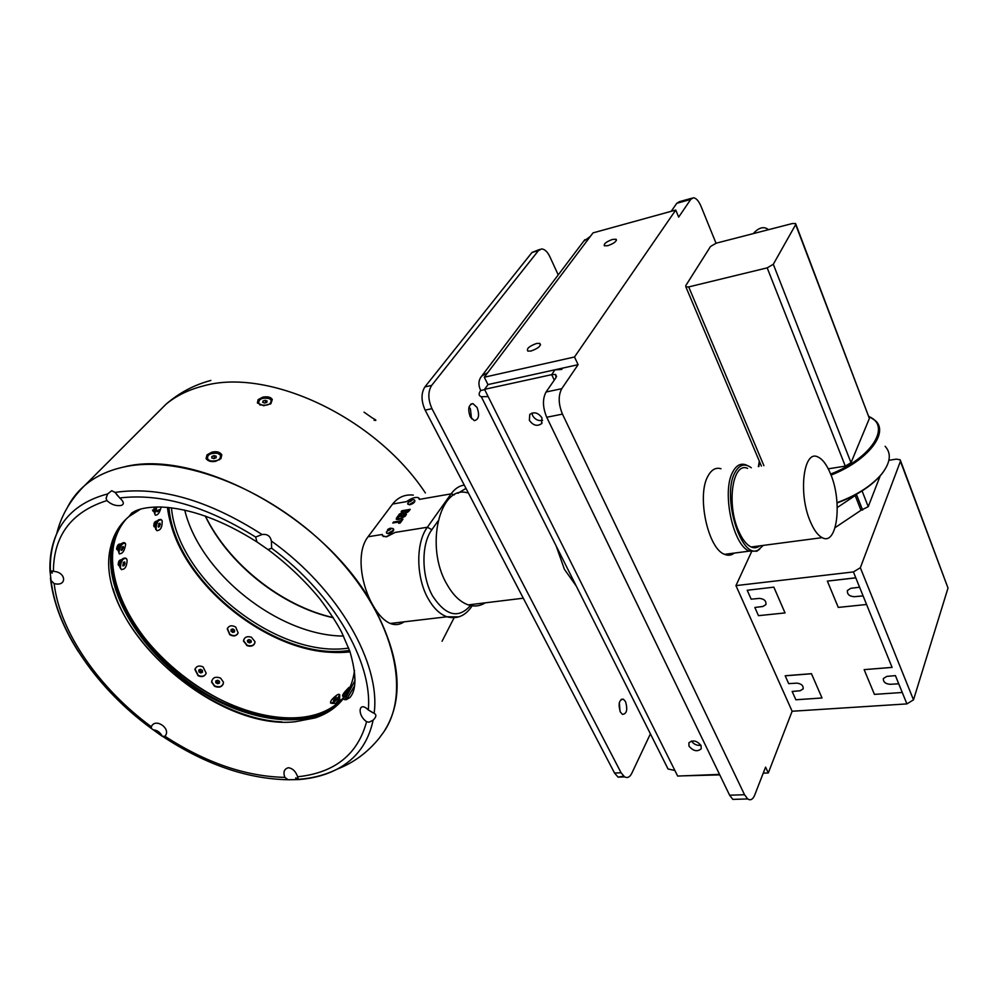 <?xml version="1.0" encoding="UTF-8"?>
<svg xmlns="http://www.w3.org/2000/svg" width="998" height="998" viewBox="0 0 998 998"><rect width="100%" height="100%" fill="white"/><g stroke="black" fill="none" stroke-linecap="round" stroke-linejoin="round"><path stroke-width="1.5" d="M556.235 546.131L564.394 569.284L576.283 586.076M471.53 418.773L470.42 408.955L469.085 406.91M470.22 416.765L474.287 420.632C478.778 419.634 479.714 415.28 477.106 407.533L472.952 403.629C468.524 404.689 467.613 409.068 470.22 416.765M620.057 711.387L619.321 702.629M620.332 711.986L622.428 714.381C626.781 713.919 627.817 709.665 625.534 701.606L623.388 699.174C619.059 699.673 618.036 703.939 620.332 711.986M558.219 274.899L549.91 256.81C547.428 251.671 544.621 249.051 541.502 248.939L538.359 250.685L431.672 385.39C427.83 391.69 427.917 399.437 431.947 408.631L621.08 772.764L624.598 776.881C627.443 778.328 629.813 777.155 631.746 773.375L650.409 733.842M539.868 249.388L532.021 252.432L424.874 386.937C421.006 393.212 421.094 400.934 425.136 410.103L614.531 773.038L618.061 777.143L623.588 776.132M792.337 223.54L716.227 243.175L710.514 246.494L685.776 285.603L685.888 286.913L688.707 286.913L767.188 267.863L773.3 264.283L795.68 224.587L795.606 223.54L792.337 223.54M830.635 474.062C826.806 464.694 822.502 458.968 817.724 456.897C803.502 449.512 798.051 493.686 810.339 521.567C813.919 530.038 817.861 535.402 822.177 537.648C837.147 546.28 842.599 501.982 830.635 474.062C871.379 458.394 891.75 426.009 868.971 416.578M759.453 461.488L758.879 466.515M828.265 468.823L845.294 466.128L851.02 462.71L869.383 418.449L795.843 224.163M759.316 461.151L758.393 466.602M831.035 475.098C867.262 461.064 889.368 432.995 875.433 420.694L868.896 416.391M885.126 446.293C891.626 453.441 890.503 462.648 881.77 473.913C871.691 485.752 856.771 495.345 837.023 502.68M837.035 502.992C856.583 495.744 871.341 486.263 881.334 474.549L883.642 471.455M880.199 475.884L868.235 506.685L860.987 510.29L835.139 527.605M900.558 460.739L948.013 588.047L913.494 699.848L906.895 703.902L792.125 711.25L735.95 585.614L751.519 551.832M753.44 547.677L753.927 546.617M735.95 585.614L853.402 571.929L860.338 567.737L900.433 461.301L900.196 459.791L896.329 459.13L888.906 460.303M837.272 507.533L855.186 495.582L860.987 510.29M853.502 495.831L855.186 495.582M859.577 587.186L855.773 577.792L859.565 587.211L850.795 588.309L847.439 590.479C847.003 594.234 849.261 596.305 854.226 596.717L863.095 595.906L859.577 587.186M863.095 595.906L866.576 604.489L863.108 595.868L854.226 596.717M895.418 675.584L898.724 683.792L890.004 684.304C885.326 683.855 883.118 681.933 883.355 678.54L886.773 676.395L895.406 675.621M898.724 683.792L902.267 692.487L898.736 683.767L890.004 684.304M855.785 577.867L827.354 581.11L838.283 607.42L866.576 604.489L892.1 667.413L864.143 669.633L874.423 694.383L902.242 692.487L874.423 694.383M892.087 667.45L890.54 667.537M890.515 667.5L864.143 669.633M883.33 678.59C883.18 681.946 885.413 683.842 890.016 684.266M827.354 581.11L855.773 577.792L853.402 571.929M864.979 604.651L838.283 607.42M847.414 590.567C847.102 594.272 849.373 596.305 854.238 596.692M747.203 590.267L773.849 587.148L747.203 590.267L751.157 599.174L759.366 598.401C764.206 598.875 766.389 600.946 765.903 604.626L762.934 606.485L754.85 607.47L762.946 606.447L765.965 604.464M773.849 587.223L785.027 612.922L759.94 615.516L785.052 612.934L773.849 587.148M822.015 697.989L811.461 673.687L822.015 697.989L795.868 699.773L792.15 691.427L800.134 690.741L803.215 688.795M785.214 675.783L786.636 675.671L785.214 675.783M811.461 673.687L786.636 675.634M795.868 699.773L821.99 697.976M785.201 675.821L788.67 683.642L796.753 683.143C801.332 683.655 803.465 685.576 803.165 688.907L800.122 690.766L792.138 691.464M811.461 673.762L786.636 675.708M754.85 607.47L758.48 615.666L759.94 615.516M682.657 775.858L719.783 774.897M763.233 773.163L768.31 772.963L792.125 711.25M481.298 396.73L488.147 396.58L484.529 389.345L551.682 374.662L554.9 369.871L561.699 369.435L562.61 368.112L487.96 384.579L484.292 377.219L487.673 372.741L481.797 375.984C478.416 379.964 478.054 384.791 480.687 390.505C478.441 393.649 478.641 395.732 481.298 396.73L668.036 768.984L674.885 770.481L677.667 776.057L719.546 774.386M668.036 768.984L665.204 763.345M728.315 553.865L727.991 555.2M484.529 389.345L488.109 384.542M480.687 390.505L484.666 389.632M701.058 745.531L701.207 748.787C697.34 752.018 693.273 751.145 689.007 746.167L688.87 742.874C692.749 739.668 696.816 740.553 701.058 745.531M541.951 417.825L541.59 423.639C537.261 426.645 533.194 425.547 529.364 420.345L529.751 414.469C534.08 411.513 538.147 412.623 541.951 417.825M542.625 420.345C538.446 421.193 535.115 419.622 532.633 415.63L531.946 413.047M700.933 745.294C696.953 745.755 693.797 744.333 691.489 741.027M551.632 374.549L555.587 374.487L556.036 377.593L546.056 392.014C542.401 398.888 542.625 407.309 546.729 417.264L729.613 795.206L732.806 799.386L737.497 799.248M583.543 241.404L590.367 236.389L592.999 232.896L675.746 210.054L574.499 356.985L578.091 364.694L561.737 388.696C558.131 395.607 558.369 404.078 562.46 414.12L744.533 794.732L747.702 798.949C750.521 800.733 752.854 799.473 754.675 795.157L765.591 767.113L768.31 772.963M536.55 343.474C529.239 346.144 526.333 348.689 527.83 351.096L531.048 351.009C538.346 348.339 541.278 345.795 539.818 343.374L536.55 343.474M612.498 239.42C606.297 241.728 603.59 243.849 604.414 245.82L607.944 245.658C614.157 243.362 616.864 241.229 616.078 239.258L612.498 239.42M467.276 492.8C439.719 484.641 424.736 546.505 446.742 583.967C452.942 595.058 460.128 602.044 468.299 604.9C474.349 606.846 479.988 606.16 485.228 602.842M484.292 377.219L574.499 356.985M716.028 243.225L701.02 206.312C698.675 200.835 696.117 197.991 693.336 197.791L690.728 199.413L678.677 217.102L675.746 210.054M692.038 198.153L679.401 201.683L676.756 203.318L671.23 211.302M562.61 368.112L578.091 364.694M720.993 468.748C715.828 467.201 711.512 469.609 708.031 475.971C696.479 495.382 707.906 548.95 724.623 554.339C728.128 555.811 731.347 555.399 734.266 553.092M747.24 465.48L745.456 464.706C740.391 463.122 736.15 465.53 732.769 471.942C721.517 491.478 732.969 545.619 749.398 551.121L756.883 551.183L759.728 549.1M751.294 467.763C744.782 462.947 739.343 464.557 734.952 472.578C721.354 496.243 741.377 561.013 758.443 549.861L763.183 545.407M747.564 468.361C732.557 461.388 726.182 504.489 738.819 531.46C742.5 539.669 746.616 544.846 751.17 546.991C754.276 548.326 757.12 547.952 759.69 545.869M458.968 616.839L446.929 616.789C439.806 614.207 433.569 608.181 428.204 598.738C415.941 577.518 415.642 542.725 427.356 527.243L395.133 532.408L386.463 536.862L382.409 535.726M413.309 495.095C404.951 494.235 398.052 497.216 392.613 504.04L368.062 536.762C355.862 552.044 360.939 584.965 373.165 605.736C378.529 614.968 384.218 620.881 390.255 623.463C395.083 625.397 399.711 624.848 404.14 621.829M262.886 397.117L258.158 399.624L257.372 402.942L263.634 405.737L270.87 403.716L272.292 399.487C270.882 397.104 267.738 396.318 262.886 397.117M215.73 461.276L220.92 458.618L221.818 454.801C219.872 451.957 216.566 451.084 211.9 452.169L207.023 454.851L206.075 458.581C207.834 460.939 210.566 461.912 214.283 461.5L215.73 461.276M67.976 506.31C72.442 497.927 78.43 490.629 85.953 484.442C95.983 476.233 108.408 470.457 123.203 467.139C196.381 447.304 325.398 517.451 373.165 605.736C400.635 656.971 404.464 698.575 384.642 730.548M395.133 532.408L386.326 536.625L383.307 536.462L382.234 534.479L368.062 536.762M219.46 459.816L220.92 456.523M207.172 458.282L209.43 461.088M270.346 404.09L271.506 401.333M258.37 402.631L260.079 405.088M374.063 420.208C377.032 420.882 376.358 420.058 372.029 417.763L364.021 412.149M217.489 453.292C210.017 452.867 206.761 454.888 207.734 459.354L210.503 460.951C217.976 461.375 221.232 459.367 220.309 454.926L217.489 453.292M269.073 398.514C261.9 397.454 258.457 399.1 258.756 403.466L260.728 404.889C267.901 405.961 271.356 404.315 271.082 399.973L269.073 398.514M171.456 507.807C177.582 579.788 276.259 657.981 347.129 648.313L348.714 648.126M349.562 650.459L347.129 650.746C275.011 660.501 174.638 580.624 168.936 507.52M167.988 507.433C173.976 581.098 274.999 661.387 347.641 651.607M401.969 622.091L401.021 623.538M350.049 651.894L349.3 651.968C333.382 653.578 316.503 651.719 298.676 646.417M339.719 699.261L339.994 699.548C340.493 700.346 339.395 701.781 336.713 703.852L335.49 703.84M117.39 549.748L116.579 548.688C117.327 545.32 118.45 543.785 119.96 544.085L120.097 544.147M119.311 565.804L118.201 564.693C118.338 561.425 119.348 559.816 121.195 559.828M249.163 646.193L246.606 645.407M154.852 527.019L153.829 526.196C153.792 522.977 154.702 521.318 156.561 521.206M153.255 511.088L152.507 509.99M184.393 555.699C175.124 539.469 169.46 523.364 167.415 507.383M342.676 696.23L344.023 695.868M349.113 687.323C344.397 691.963 342.214 694.895 342.564 696.13L349.038 689.418M347.766 689.643L344.909 693.123L347.766 689.643M330.637 703.116L332.945 702.916C337.424 699.71 339.694 697.003 339.769 694.783M337.162 694.858C331.935 698.775 329.827 701.544 330.825 703.128L332.534 702.48C337.773 698.55 339.894 695.793 338.896 694.196L337.162 694.858M336.301 697.041L333.407 700.272L336.301 697.041M335.577 698.637L334.854 697.889M195.383 668.361L194.884 669.483L198.103 675.721C201.446 677.218 203.979 676.731 205.725 674.261M203.031 666.864C199.151 665.254 196.494 666.028 195.059 669.184L198.278 675.421C202.107 677.018 204.752 676.282 206.212 673.201L203.031 666.864M202.344 670.319L202.544 672.178L200.86 673.001L198.964 671.953L198.764 670.095L200.461 669.271L202.344 670.319L201.608 672.64L200.573 671.217L201.509 671.741M199.625 670.706L200.573 671.217L198.876 671.068L200.461 669.271M124.575 542.762L123.44 542.613C120.92 544.072 119.236 546.929 118.375 551.17L119.448 554.002M125.648 544.259L125.349 543.299C122.105 542.962 119.96 546.118 118.899 552.767L119.199 553.703C122.442 554.052 124.588 550.908 125.648 544.259M123.428 547.877L121.319 550.534L122.105 547.104L123.253 546.48L123.428 547.877L122.03 547.253M121.157 549.324L122.467 549.898M211.826 680.561L211.638 682.22L214.57 686.287C218.812 687.996 221.718 687.173 223.303 683.842M220.558 678.079C215.406 676.295 212.474 677.555 211.738 681.884L214.682 685.95C219.785 687.734 222.729 686.499 223.515 682.233L220.558 678.079M219.473 681.297L219.485 683.044L217.626 683.755L215.78 682.719L215.768 680.96L217.626 680.262L219.473 681.297L218.974 683.231M217.127 681.896L218.051 682.42L216.204 682.258L217.626 680.262M218.861 683.281L218.051 682.42L218.974 682.931M125.424 558.032L123.241 558.393L119.81 565.454L119.897 567.55L121.606 569.683M127.133 560.177L126.397 558.531C122.766 557.994 120.77 561.051 120.421 567.712L121.145 569.322C124.775 569.883 126.771 566.839 127.133 560.177M125 563.583L124.114 565.592L122.891 565.941L123.465 562.286L124.675 561.936L125 563.583L123.141 562.997M122.742 565.155L124.114 565.592M243.724 639.755L243.512 641.14L247.167 645.669C250.997 646.841 253.542 645.993 254.814 643.136M251.396 637.186C246.855 635.963 244.273 637.173 243.624 640.803L247.267 645.319C251.77 646.529 254.365 645.357 255.051 641.776L251.396 637.186M250.947 640.379L251.271 642.051L249.65 642.924L247.729 642.113L247.404 640.442L249.026 639.568L250.947 640.379L250.51 642.462M248.502 641.215L249.463 641.627L247.704 641.652L249.026 639.568M250.461 642.487L249.463 641.627L250.423 642.026M160.666 519.409L158.645 519.783L155.389 527.006L155.626 529.189L157.148 530.774M162.2 521.031L161.551 519.846C157.884 519.671 156.087 522.84 156.125 529.339L156.773 530.487C160.429 530.674 162.237 527.518 162.2 521.031M160.341 524.599L158.445 527.194L158.732 523.725L159.905 523.152L160.341 524.599L158.607 524.075M158.133 526.171L159.618 526.62M227.706 627.954L227.27 628.89L229.727 634.653C233.145 636.587 235.802 636.3 237.711 633.792M235.703 627.056C231.848 624.985 229.091 625.496 227.444 628.59L229.902 634.354C233.719 636.412 236.464 635.926 238.148 632.894L235.703 627.056M234.567 630.162L234.518 631.909L232.759 632.445L231.049 631.235L231.099 629.489L232.871 628.952L234.567 630.162L233.694 632.158M232.01 630.387L232.871 630.998L231.137 630.661L232.871 628.952M233.669 632.171L232.871 630.998L233.719 631.597M156.274 506.984L154.303 512.648L155.351 515.205M156.935 506.972L154.802 513.334L155.139 514.956C157.609 515.642 159.63 512.997 161.189 507.009M159.019 509.541L157.996 511.425L156.998 511.725L157.023 510.14M157.01 511.001L157.996 511.425M118.076 590.616C138.248 651.856 215.294 712.223 278.978 717.562M125.798 519.384C119.061 526.894 114.67 535.826 112.624 546.193C104.042 591.078 142.801 653.016 197.604 688.558C252.257 724.386 317.514 730 344.56 696.654L345.458 695.344C338.048 704.438 328.18 710.838 315.867 714.543C277.145 725.933 220.483 707.557 177.033 671.429C133.62 635.314 106.362 583.543 113.722 545.02L113.859 544.334C115.893 534.616 120.01 526.171 126.21 518.997M338.447 704.126C306.997 731.447 243.25 721.679 191.267 685.339C139.171 649.174 103.455 589.668 111.714 546.268L117.789 529.314M354.614 685.688L346.58 699.673M113.048 588.67C131.674 653.44 215.244 718.872 281.96 721.903M344.934 699.61L355.051 680.411M354.502 670.494C353.117 681.235 349.5 690.466 343.661 698.201C336.6 707.382 327.107 713.944 315.168 717.899L295.134 721.754C210.852 731.285 90.631 619.496 110.928 545.881C113.797 534.03 119.81 524.249 128.954 516.552L140.681 509.067M120.895 505.512C124.451 504.427 124.076 501.907 119.748 497.965L115.094 492.401L111.714 490.729L107.647 493.935L106.087 498.276L106.923 500.572C111.115 504.501 115.768 506.148 120.895 505.512M297.616 776.781C295.807 771.466 292.751 768.435 288.434 767.712C284.193 768.884 282.995 772.103 284.842 777.38L288.123 779.75L298.315 779.588L297.616 776.781C334.729 772.839 357.721 754.476 366.578 721.691L369.011 722.215L373.115 720.194C376.396 716.926 376.733 714.63 374.138 713.333L368.287 709.927C358.769 700.359 356.773 714.905 366.578 721.691M255.663 537.074L256.997 541.964L267.988 549.561L271.656 548.239L271.394 541.041C270.333 536.001 267.214 533.83 262.05 534.516L255.663 537.074C206.137 506.111 160.828 493.074 119.748 497.965M54.154 583.568C67.253 587.024 66.454 571.966 53.393 571.343L49.95 570.619L51.085 580.587L54.154 583.568C59.793 632.27 99.376 688.583 151.359 726.769L151.447 728.54L162.387 736.399L164.907 736.225C171.856 728.889 155.139 717.213 151.359 726.769M298.39 779.588C312.973 778.502 325.922 775.009 337.224 769.109C353.554 762.834 367.538 752.517 379.19 738.183L381.772 734.665C411.962 695.781 395.794 619.558 335.241 555.262C274.986 490.854 181.811 453.479 123.178 467.164C108.383 470.482 95.97 476.258 85.928 484.467C78.355 490.692 72.343 498.027 67.876 506.473M267.14 401.071L266.765 402.444L264.532 403.067L262.686 402.319L263.073 400.947L265.293 400.323L267.14 401.071M265.568 402.78L265.293 400.323M263.247 402.543L263.073 400.947M216.179 456.198L216.167 457.683L213.996 458.593L211.838 458.02L211.85 456.523L214.021 455.624L216.179 456.198M213.722 458.519L214.383 458.244L214.021 455.624M212.063 458.082L211.85 456.523M392.613 504.04L406.598 501.607C411.276 498.189 415.205 496.879 418.399 497.653L419.335 499.387L419.185 498.376M407.883 504.177L409.766 504.813C413.471 503.591 415.156 502.131 414.819 500.422M386.575 533.082L388.447 533.743C392.251 532.508 393.985 530.986 393.636 529.177M399.474 513.945L398.476 515.292L403.504 512.86L403.616 513.858L404.801 513.883L408.619 511.487L410.203 509.329L401.832 510.764L401.134 511.712L404.602 511.126L398.689 515.205M406.448 514.444L398.065 515.854L396.518 519.409L399.025 519.422L405.076 516.315L406.448 514.444M402.967 519.197L400.472 520.881L393.499 522.041L392.775 523.002L399.761 521.854L398.689 523.314L400.111 523.077L402.967 519.197M407.77 503.117L408.082 504.314L409.529 504.389L414.407 501.532L414.382 499.861M386.463 531.946L386.825 533.231L388.21 533.306L393.187 530.387L393.15 528.591M412.037 500.372C412.074 499.075 411.014 499.262 408.868 500.921C408.831 502.219 409.891 502.031 412.037 500.372M390.779 529.189C390.842 527.83 389.781 528.004 387.573 529.713C387.498 531.086 388.571 530.911 390.779 529.189M389.208 530.188L387.898 530.4L387.873 529.664L390.443 528.503L389.208 530.188M389.744 529.788L389.145 528.715M388.247 530.35L387.873 529.664M410.502 501.345L409.217 501.557L409.168 500.871L411.687 499.724L410.502 501.345M410.964 500.996L410.403 499.948M409.517 501.507L409.168 500.871M402.855 519.334L401.545 519.422M401.608 519.546L400.472 520.881M399.761 521.854L398.851 523.289M400.535 520.993L393.561 522.154L392.95 522.977M406.348 514.581L398.065 515.854M398.127 515.966L396.643 517.775M404.315 515.642L403.229 517.051L399.799 518.449L397.89 518.511L398.763 516.577L404.377 515.754L403.292 517.164L399.861 518.561L397.778 518.436M396.705 517.887L396.218 519.185M408.082 510.527L405.425 512.935L406.011 510.876L408.145 510.639L406.785 512.411L404.839 512.897M404.602 511.126L399.537 514.057M403.504 512.86L403.404 513.708M410.091 509.479L401.895 510.876L401.296 511.687M431.972 408.669L425.148 410.141M621.08 772.764L614.531 773.038M538.359 250.685L532.021 252.432M431.672 385.39L424.874 386.937M753.265 233.619L758.929 232.16M860.338 567.737L913.494 699.848M906.895 703.902L902.267 692.487M948.013 588.047L900.433 461.301M856.384 494.284L862.609 510.065M862.072 490.916L868.235 506.685M795.68 224.587L869.383 418.449M773.3 264.283L851.02 462.71M767.188 267.863L845.294 466.128M688.707 286.913L763.894 465.692M674.885 770.481L488.147 396.58M554.289 380.126L551.682 374.662M487.673 372.741L590.367 236.389M676.756 203.318L690.728 199.413M729.613 795.206L744.533 794.732M546.729 417.264L562.46 414.12M546.056 392.014L561.737 388.696M465.979 488.384L457.932 493.286M437.935 521.106L431.86 529.701C421.031 544.11 421.343 576.382 432.683 596.093C446.106 616.377 459.005 619.197 471.38 604.526M155.451 414.806L165.98 404.252C176.097 395.857 188.373 389.806 202.844 386.076C268.038 367.014 375.323 417.114 425.385 492.962M454.04 617.849L442.052 641.277M343.549 636.05C279.103 635.913 199.999 573.65 184.73 510.103M153.555 511.3L154.328 507.059M154.815 526.932L156.549 521.305M118.587 565.529L119.286 565.754L121.12 559.94M117.614 549.935L120.247 544.135M339.42 698.937C339.931 699.76 338.846 701.195 336.126 703.241L334.941 703.403M334.804 703.39L335.977 703.153L339.594 698.837L339.719 695.93M122.854 542.887L120.159 544.172L117.465 548.713L118.026 550.222M123.191 558.431L120.82 560.165L118.999 563.895L119.236 565.579M158.645 519.783L156.262 521.517L154.727 526.695M152.694 510.851L153.43 511.163L153.368 510.178L153.879 511.525M368.287 709.927C372.878 662.647 333.756 593.947 271.656 548.239M106.923 500.572C71.494 511.874 53.655 535.464 53.393 571.343M164.907 736.225C205.8 762.784 245.782 776.506 284.842 777.38M50.436 578.154C53.119 602.218 62.475 626.781 78.505 651.844M262.05 534.516C208.233 500.01 159.243 485.964 115.094 492.401M374.138 713.333C380.874 663.62 338.721 589.094 271.394 541.041M298.39 779.351C312.636 778.303 325.573 774.885 337.224 769.109C356.411 758.929 368.374 742.624 373.115 720.194M107.647 493.935C82.784 500.497 65.806 513.733 56.736 533.681C51.796 544.771 49.526 557.084 49.95 570.619M333.357 617.787C281.71 606.41 228.342 564.232 205.226 516.003M431.86 529.701L427.356 527.243L451.108 493.86L419.335 499.387M454.327 494.833L451.108 493.86C454.839 488.708 459.217 485.789 464.257 485.078M624.598 776.881L618.061 777.143M623.388 699.174L621.193 699.336M472.952 403.629L470.919 404.065M753.29 233.607L753.39 233.445C758.991 227.369 764.031 226.109 768.497 229.69M881.334 474.549L881.77 473.913M685.888 286.913L761.399 466.103M541.59 423.639L542.076 422.915M556.585 376.57L555.587 374.487M481.797 375.984L584.84 239.695M616.49 240.194L616.078 239.258M540.529 344.884L539.818 343.374M523.289 598.201L468.299 604.9M732.806 799.386L747.702 798.949M724.623 554.339L749.398 551.121M758.443 549.861L756.883 551.183M822.177 537.648L751.17 546.991M390.255 623.463L446.929 616.789C457.121 619.434 465.455 615.878 471.917 606.135M50.349 570.731C49.912 557.495 52.046 545.145 56.736 533.681C60.866 516.652 69.498 501.27 82.659 487.548L165.98 404.252C179.091 392.863 194.061 384.916 210.877 380.438M335.815 704.176L335.478 703.403L331.997 703.378M118.375 551.17L117.465 548.713L117.502 549.811L116.766 549.474M119.81 565.454L118.999 563.895L119.273 565.704M155.389 527.006L154.54 525.347L154.802 526.882M153.368 510.178L154.303 512.648M154.166 526.794L154.84 526.994M128.954 516.552L131.748 513.009L135.142 511.076C140.893 508.294 149.401 506.934 160.653 506.996C190.007 508.269 222.117 519.921 256.997 541.964M343.661 698.201C343.711 700.371 345.757 700.184 349.824 697.627C356.585 690.08 356.61 674.673 349.899 651.42L341.653 632.245C336.501 622.515 329.215 611.362 319.797 598.8C304.976 580.736 287.711 564.319 267.988 549.561M51.085 580.587C56.886 631.31 97.704 689.306 151.447 728.54M153.405 729.912C157.135 730.137 160.129 732.295 162.387 736.399M163.447 736.936C205.775 764.655 247.329 778.927 288.123 779.75M296.281 779.488L295.645 777.966L298.177 778.59M372.753 712.684L368.349 709.977M116.579 494.422L119.635 497.865M50.062 572.241L52.283 573.077L51.609 571.031M333.232 617.6C281.848 606.023 228.692 564.02 205.413 516.066M413.708 499.724L411.762 499.474M409.305 500.472L407.708 503.965M392.426 528.453L390.492 528.229M388.035 529.227L386.401 532.87M472.042 605.936L473.077 604.326"/></g></svg>
